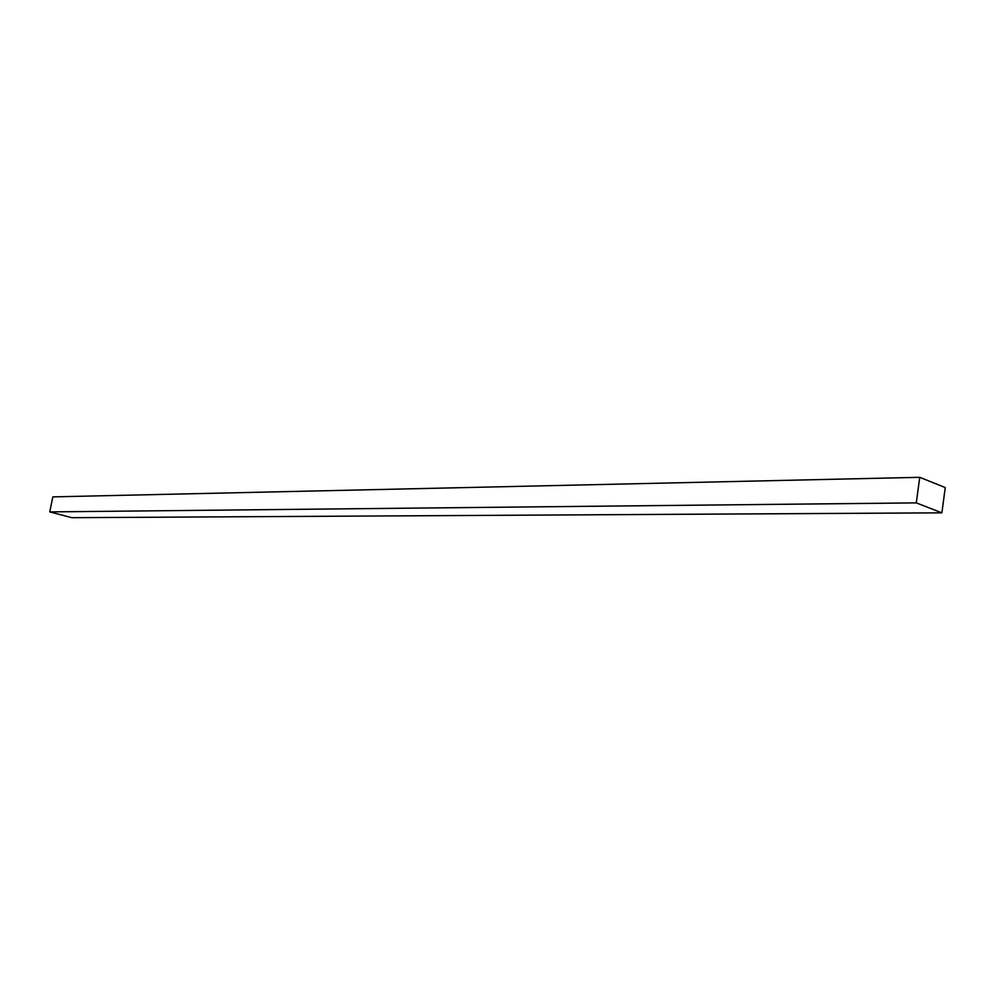 <?xml version="1.0" encoding="UTF-8"?>
<svg xmlns="http://www.w3.org/2000/svg" width="995" height="995" viewBox="0 0 995 995"><rect width="100%" height="100%" fill="white"/><g stroke="black" fill="none" stroke-linecap="round" stroke-linejoin="round"><path stroke-width="1.49" d="M52.822 496.878L919.753 477.314L916.283 502.885L49.75 511.903L52.822 496.878L49.75 511.903L916.283 502.885L941.879 512.835L71.802 517.686L49.75 511.903L71.802 517.686L941.879 512.835L945.25 487.575L919.753 477.314L52.822 496.878M919.753 477.314L916.283 502.885L941.879 512.835L945.25 487.575L919.753 477.314"/></g></svg>
